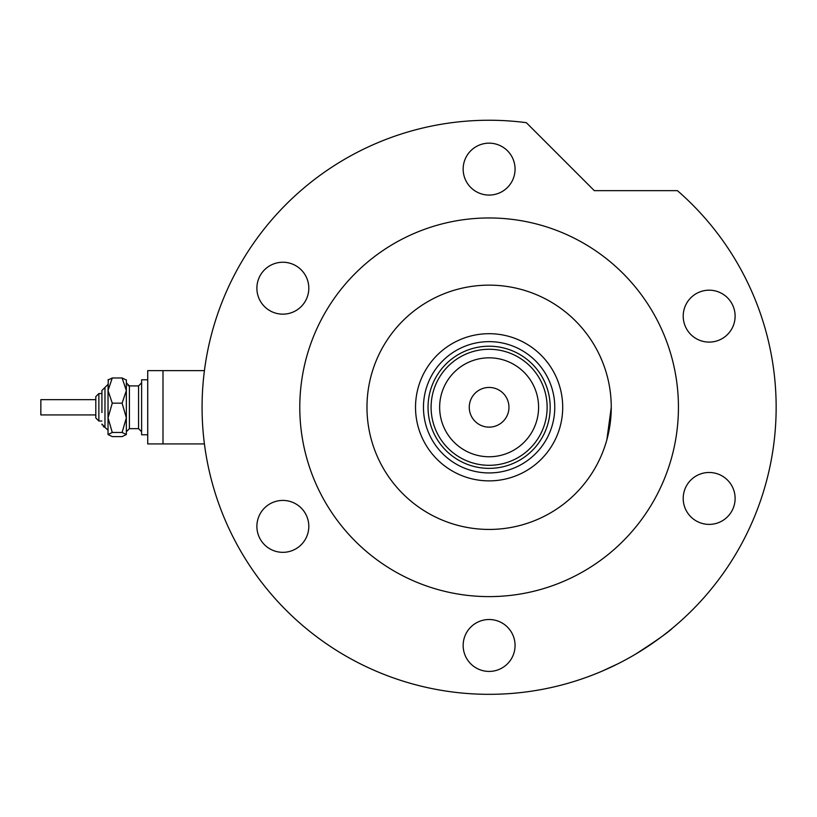 <?xml version="1.0" encoding="UTF-8"?>
<svg xmlns="http://www.w3.org/2000/svg" width="817" height="817" viewBox="0 0 817 817"><rect width="100%" height="100%" fill="white"/><g stroke="black" fill="none" stroke-linecap="round" stroke-linejoin="round"><path stroke-width="1.23" d="M162.992 443.927L162.992 370.642L204.424 370.642L147.724 370.642L147.724 443.927L204.424 443.927M415.526 407.285A73.591 73.591 0 0 1 489.117 333.693A73.591 73.591 0 0 1 562.709 407.285A73.591 73.591 0 0 1 489.117 480.876A73.591 73.591 0 0 1 415.526 407.285M554.763 407.285A65.656 65.656 0 0 0 489.117 341.639A65.656 65.656 0 0 0 423.461 407.285A65.656 65.656 0 0 0 489.117 472.941A65.656 65.656 0 0 0 554.763 407.285M439.648 407.285A49.469 49.469 0 0 0 489.117 456.754A49.469 49.469 0 0 0 538.587 407.285A49.469 49.469 0 0 0 489.117 357.826A49.469 49.469 0 0 0 439.648 407.285M547.135 407.285A58.017 58.017 0 0 1 489.117 465.312A58.017 58.017 0 0 1 431.1 407.285A58.017 58.017 0 0 1 489.117 349.267A58.017 58.017 0 0 1 547.135 407.285M508.96 407.285A19.853 19.853 0 0 0 489.117 387.442A19.853 19.853 0 0 0 469.264 407.285A19.853 19.853 0 0 0 489.117 427.138A19.853 19.853 0 0 0 508.96 407.285M550.188 407.285A61.071 61.071 0 0 1 489.117 468.366A61.071 61.071 0 0 1 428.047 407.285A61.071 61.071 0 0 1 489.117 346.214A61.071 61.071 0 0 1 550.188 407.285M611.259 407.285A122.141 122.141 0 0 0 489.117 285.143A122.141 122.141 0 0 0 366.976 407.285A122.141 122.141 0 0 0 489.117 529.436A122.141 122.141 0 0 0 611.259 407.285L606.888 439.658M602.231 361.206L600.158 356.426M601.046 358.397L602.18 361.073M603.395 364.178L604.611 367.548M635.851 653.978C656.766 640.446 668.98 631.827 672.493 628.11C669.082 631.745 656.868 640.375 635.851 653.978L633.073 655.612M610.769 667.264L607.348 668.847M606.194 669.358L604.12 670.277M602.272 671.084L617.969 663.772M678.437 407.285A189.319 189.319 0 0 0 489.117 217.965A189.319 189.319 0 0 0 299.788 407.285A189.319 189.319 0 0 0 489.117 596.614A189.319 189.319 0 0 0 678.437 407.285M776.15 407.285A287.033 287.033 0 0 0 677.416 190.647L594.296 190.647L526.322 122.673A287.033 287.033 0 0 0 202.075 407.285A287.033 287.033 0 0 0 489.117 694.327A287.033 287.033 0 0 0 776.15 407.285M463.157 169.109A25.96 25.96 0 0 0 489.117 195.069A25.96 25.96 0 0 0 515.067 169.109A25.96 25.96 0 0 0 489.117 143.159A25.96 25.96 0 0 0 463.157 169.109M683.206 316.138A25.96 25.96 0 0 0 709.166 342.098A25.96 25.96 0 0 0 735.116 316.138A25.96 25.96 0 0 0 709.166 290.188A25.96 25.96 0 0 0 683.206 316.138M683.206 498.431A25.96 25.96 0 0 0 709.166 524.391A25.96 25.96 0 0 0 735.116 498.431A25.96 25.96 0 0 0 709.166 472.481A25.96 25.96 0 0 0 683.206 498.431M463.157 645.471A25.96 25.96 0 0 0 489.117 671.421A25.96 25.96 0 0 0 515.067 645.471A25.96 25.96 0 0 0 489.117 619.511A25.96 25.96 0 0 0 463.157 645.471M256.885 526.383A25.96 25.96 0 0 0 282.845 552.333A25.96 25.96 0 0 0 308.806 526.383A25.96 25.96 0 0 0 282.845 500.423A25.96 25.96 0 0 0 256.885 526.383M256.885 288.197A25.96 25.96 0 0 0 282.845 314.157A25.96 25.96 0 0 0 308.806 288.197A25.96 25.96 0 0 0 282.845 262.247A25.96 25.96 0 0 0 256.885 288.197M108.028 434.542L112.276 432.469L122.101 432.469L126.349 417.814L126.349 390.567L122.101 403.159L126.349 417.814L126.349 434.542L122.101 436.605L112.276 436.605L108.028 434.542L108.028 390.567L112.276 377.975L122.101 377.975L126.349 380.038L122.101 377.975L126.349 390.567L126.349 379.803M112.276 377.975L108.028 380.038L112.276 377.975M101.921 421.031L98.867 421.031L95.814 417.977L95.814 396.602L95.814 399.656L40.85 399.656L40.85 414.924L95.814 414.924L95.814 417.977L98.867 421.031L98.867 393.549L101.921 393.549L101.921 390.495L101.921 412.554M95.814 411.38L95.814 410.216M147.724 434.767L141.617 434.767L141.617 379.803L147.724 379.803M122.101 432.469L126.349 434.542M112.276 432.469L108.028 417.814L108.028 430.191L104.647 427.117M108.028 417.814L112.276 403.159L108.028 390.567L108.263 379.568M112.276 403.159L122.101 403.159M108.028 384.388L101.921 390.495L104.974 387.442L104.974 427.138L101.921 424.084L102.033 424.891M127.993 385.573L129.403 385.91L129.403 428.659L138.563 428.659L138.563 385.91L141.617 382.856M104.055 426.995L103.32 426.648M98.867 393.549L95.814 396.602L98.867 393.549M138.563 385.91L129.403 385.91L126.349 382.856M129.403 428.659L126.349 431.713M138.563 428.659L141.617 431.713"/></g></svg>
